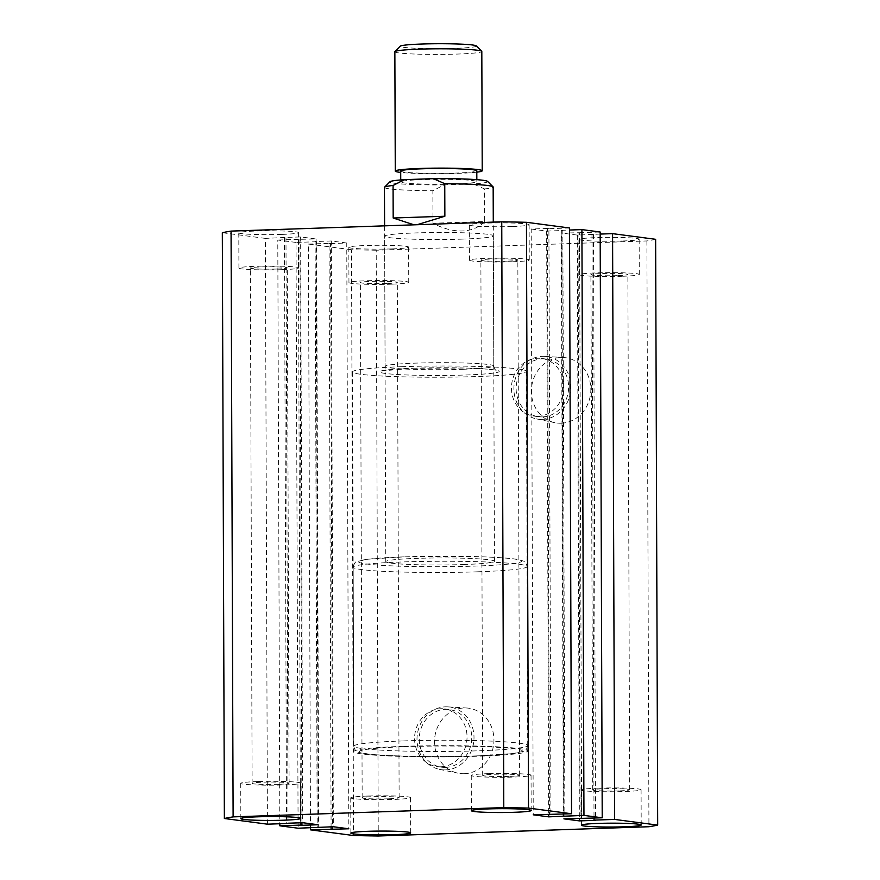 <?xml version="1.0" encoding="UTF-8"?>
<svg xmlns="http://www.w3.org/2000/svg" width="880" height="880" viewBox="0 0 880 880"><rect width="100%" height="100%" fill="white"/><g stroke="black" fill="none" stroke-linecap="round" stroke-linejoin="round"><path stroke-width="0.66" stroke-dasharray="4.4 3.3" d="M403.315 746.35A86.966 5.61 179.8 0 0 353.815 751.597A86.966 5.61 179.8 0 0 478.236 756.228A86.966 5.61 179.8 0 0 527.736 750.981A86.966 5.61 179.8 0 0 403.315 746.35M401.995 366.685A86.966 5.61 179.8 0 0 352.484 371.921A86.966 5.61 179.8 0 0 476.905 376.552A86.966 5.61 179.8 0 0 526.416 371.316A86.966 5.61 179.8 0 0 401.995 366.685M561.231 423.214A32.945 29.667 97.5 0 1 554.917 422.686A32.945 29.667 97.5 0 1 531.542 387.849A32.945 29.667 97.5 0 1 561 357.478A32.945 29.667 97.5 0 1 563.497 357.511A32.945 29.667 97.5 0 1 590.821 390.709A32.945 29.667 97.5 0 1 561.231 423.214M542.498 419.397A31.581 28.446 97.5 0 1 536.448 418.88A31.581 28.446 97.5 0 1 514.03 385.484A31.581 28.446 97.5 0 1 542.278 356.367A31.581 28.446 97.5 0 1 544.676 356.389A31.581 28.446 97.5 0 1 570.867 388.234A31.581 28.446 97.5 0 1 542.498 419.397M542.487 416.9A29.084 26.191 97.5 0 1 538.582 416.713A29.084 26.191 97.5 0 1 516.208 386.617A29.084 26.191 97.5 0 1 542.278 358.864A29.084 26.191 97.5 0 1 546.183 359.051A29.084 26.191 97.5 0 1 568.557 389.147A29.084 26.191 97.5 0 1 542.487 416.9M537.801 416.284A29.084 26.191 97.5 0 1 533.907 416.086A29.084 26.191 97.5 0 1 511.522 386.001A29.084 26.191 97.5 0 1 537.603 358.248A29.084 26.191 97.5 0 1 541.497 358.435A29.084 26.191 97.5 0 1 563.882 388.52A29.084 26.191 97.5 0 1 537.801 416.284M464.332 773.707A32.945 29.667 97.5 0 1 458.018 773.179A32.945 29.667 97.5 0 1 434.654 738.342A32.945 29.667 97.5 0 1 464.101 707.971A32.945 29.667 97.5 0 1 466.609 707.993A32.945 29.667 97.5 0 1 493.922 741.202A32.945 29.667 97.5 0 1 464.332 773.707M445.599 769.89A31.581 28.446 97.5 0 1 439.549 769.373A31.581 28.446 97.5 0 1 417.142 735.977A31.581 28.446 97.5 0 1 445.379 706.849A31.581 28.446 97.5 0 1 447.788 706.882A31.581 28.446 97.5 0 1 473.979 738.727A31.581 28.446 97.5 0 1 445.599 769.89M445.588 767.382A29.084 26.191 97.5 0 1 441.694 767.195A29.084 26.191 97.5 0 1 419.309 737.11A29.084 26.191 97.5 0 1 445.39 709.346A29.084 26.191 97.5 0 1 449.295 709.544A29.084 26.191 97.5 0 1 471.669 739.629A29.084 26.191 97.5 0 1 445.588 767.382M440.913 766.766A29.084 26.191 97.5 0 1 437.008 766.579A29.084 26.191 97.5 0 1 414.634 736.483A29.084 26.191 97.5 0 1 440.704 708.73A29.084 26.191 97.5 0 1 444.609 708.928A29.084 26.191 97.5 0 1 466.983 739.013A29.084 26.191 97.5 0 1 440.913 766.766M462.385 239.107A54.351 3.509 -0.2 0 1 384.626 236.214A54.351 3.509 -0.2 0 1 415.569 232.936A54.351 3.509 -0.2 0 1 493.328 235.829A54.351 3.509 -0.2 0 1 462.385 239.107M257.741 781.55A29.898 1.925 179.8 0 0 240.724 783.354A29.898 1.925 179.8 0 0 283.492 784.949A29.898 1.925 179.8 0 0 300.509 783.145A29.898 1.925 179.8 0 0 257.741 781.55M367.763 796.048A29.898 1.925 179.8 0 0 350.746 797.852A29.898 1.925 179.8 0 0 393.514 799.436A29.898 1.925 179.8 0 0 410.531 797.643A29.898 1.925 179.8 0 0 367.763 796.048M598.312 788.15A29.898 1.925 179.8 0 0 581.295 789.943A29.898 1.925 179.8 0 0 624.063 791.538A29.898 1.925 179.8 0 0 641.08 789.734A29.898 1.925 179.8 0 0 598.312 788.15M488.279 773.652A29.898 1.925 179.8 0 0 471.262 775.456A29.898 1.925 179.8 0 0 514.03 777.04A29.898 1.925 179.8 0 0 531.047 775.247A29.898 1.925 179.8 0 0 488.279 773.652M622.138 241.01A29.898 1.925 -0.2 0 1 579.37 239.426A29.898 1.925 -0.2 0 1 596.387 237.622A29.898 1.925 -0.2 0 1 639.155 239.217A29.898 1.925 -0.2 0 1 622.138 241.01M622.259 276.265A29.898 1.925 -0.2 0 1 579.491 274.681A29.898 1.925 -0.2 0 1 596.508 272.877A29.898 1.925 -0.2 0 1 639.276 274.472A29.898 1.925 -0.2 0 1 622.259 276.265M512.116 226.523A29.898 1.925 -0.2 0 1 469.337 224.928A29.898 1.925 -0.2 0 1 486.365 223.124A29.898 1.925 -0.2 0 1 529.133 224.719A29.898 1.925 -0.2 0 1 512.116 226.523M512.237 261.778A29.898 1.925 -0.2 0 1 469.469 260.183A29.898 1.925 -0.2 0 1 486.486 258.379A29.898 1.925 -0.2 0 1 529.254 259.974A29.898 1.925 -0.2 0 1 512.237 261.778M281.567 234.421A29.898 1.925 -0.2 0 1 238.799 232.826A29.898 1.925 -0.2 0 1 255.816 231.033A29.898 1.925 -0.2 0 1 298.584 232.617A29.898 1.925 -0.2 0 1 281.567 234.421M281.688 269.676A29.898 1.925 -0.2 0 1 238.92 268.081A29.898 1.925 -0.2 0 1 255.937 266.288A29.898 1.925 -0.2 0 1 298.705 267.872A29.898 1.925 -0.2 0 1 281.688 269.676M391.6 248.919A29.898 1.925 -0.2 0 1 348.821 247.324A29.898 1.925 -0.2 0 1 365.838 245.52A29.898 1.925 -0.2 0 1 408.617 247.115A29.898 1.925 -0.2 0 1 391.6 248.919M391.721 284.174A29.898 1.925 -0.2 0 1 348.953 282.579A29.898 1.925 -0.2 0 1 365.97 280.775A29.898 1.925 -0.2 0 1 408.738 282.37A29.898 1.925 -0.2 0 1 391.721 284.174M507.32 261.129A18.48 1.188 -0.2 0 1 480.876 260.139A18.48 1.188 -0.2 0 1 491.403 259.028A18.48 1.188 -0.2 0 1 517.836 260.018A18.48 1.188 -0.2 0 1 507.32 261.129M509.113 776.391A18.48 1.188 -0.2 0 1 482.68 775.412A18.48 1.188 -0.2 0 1 493.196 774.301A18.48 1.188 -0.2 0 1 519.64 775.28A18.48 1.188 -0.2 0 1 509.113 776.391M617.342 275.627A18.48 1.188 -0.2 0 1 590.909 274.637A18.48 1.188 -0.2 0 1 601.425 273.526A18.48 1.188 -0.2 0 1 627.869 274.505A18.48 1.188 -0.2 0 1 617.342 275.627M619.146 790.889A18.48 1.188 -0.2 0 1 592.702 789.91A18.48 1.188 -0.2 0 1 603.229 788.788A18.48 1.188 -0.2 0 1 629.662 789.778A18.48 1.188 -0.2 0 1 619.146 790.889M386.804 283.525A18.48 1.188 -0.2 0 1 360.36 282.535A18.48 1.188 -0.2 0 1 370.887 281.424A18.48 1.188 -0.2 0 1 397.32 282.414A18.48 1.188 -0.2 0 1 386.804 283.525M388.597 798.798A18.48 1.188 -0.2 0 1 362.164 797.808A18.48 1.188 -0.2 0 1 372.68 796.697A18.48 1.188 -0.2 0 1 399.124 797.676A18.48 1.188 -0.2 0 1 388.597 798.798M276.771 269.027A18.48 1.188 -0.2 0 1 250.338 268.048A18.48 1.188 -0.2 0 1 260.854 266.926A18.48 1.188 -0.2 0 1 287.298 267.916A18.48 1.188 -0.2 0 1 276.771 269.027M278.575 784.3A18.48 1.188 -0.2 0 1 252.131 783.31A18.48 1.188 -0.2 0 1 262.658 782.199A18.48 1.188 -0.2 0 1 289.091 783.189A18.48 1.188 -0.2 0 1 278.575 784.3M655.633 239.316A225.566 14.553 -0.2 0 1 646.888 240.944L376.211 250.217L378.257 836M646.888 240.944L648.934 826.727M376.211 250.217A225.566 14.553 -0.2 0 1 351.505 249.744L353.551 835.527M351.505 249.744L308.451 244.068L310.486 827.794M308.451 244.068L329.054 243.364L331.089 826.837M329.054 243.364L330.572 243.562L332.618 826.782M330.572 243.562L346.764 243.012L348.81 828.784M346.764 243.012L331.309 240.977L333.355 826.749M331.309 240.977L315.128 241.527L317.174 827.31M315.128 241.527L316.646 241.725L318.692 827.255M316.646 241.725L296.043 242.44L298.089 828.212M296.043 242.44L277.783 240.031L279.818 823.746M267.421 824.175L265.375 238.392L284.46 237.49L300.641 236.929L316.096 238.975L298.386 239.327L300.421 822.789M298.386 239.327L277.783 240.031M299.904 239.525L301.95 822.734M316.096 238.975L318.142 824.747M300.641 236.929L302.687 822.712M284.46 237.49L286.506 823.273M285.978 237.688L288.024 823.218M265.375 238.392L222.321 232.727M569.503 227.975L548.9 228.679L550.946 814.462M548.9 228.679L547.382 228.481L549.428 814.253M547.382 228.481L531.19 229.031L533.236 814.814M531.19 229.031L546.645 231.066L548.68 814.286M546.645 231.066L562.826 230.516L564.872 816.288M562.826 230.516L561.308 230.307L563.343 814.033M561.308 230.307L569.514 230.032M600.182 234.069L577.313 235.103L561.858 233.068L579.568 232.716L581.614 818.499M579.568 232.716L600.171 232.012M578.05 232.518L580.096 818.301M561.858 233.068L563.904 818.851M577.313 235.103L579.348 818.323M593.494 234.553L595.54 820.336M591.976 234.355L594.011 818.07M476.278 45.892A38.049 2.453 -0.2 0 1 454.707 48.345A38.049 2.453 -0.2 0 1 400.345 46.156M394.856 51.766A43.483 2.805 179.8 0 0 457.061 54.076A43.483 2.805 179.8 0 0 481.811 51.458M476.806 172.161A43.483 2.805 -0.2 0 1 457.479 173.404A43.483 2.805 -0.2 0 1 400.708 172.425M400.708 171.072A38.049 2.453 179.8 0 0 455.136 173.096A38.049 2.453 179.8 0 0 476.795 170.797M455.18 183.942A38.049 2.453 179.8 0 0 476.839 181.654A38.049 2.453 179.8 0 0 422.4 179.619A38.049 2.453 179.8 0 0 400.741 181.918A38.049 2.453 179.8 0 0 455.18 183.942M463.529 564.542A54.351 3.509 179.8 0 0 494.461 561.264A54.351 3.509 179.8 0 0 416.702 558.371A54.351 3.509 179.8 0 0 385.759 561.649A54.351 3.509 179.8 0 0 463.529 564.542M484.66 221.485C479.061 227.425 471.625 230.582 462.363 230.967C453.035 231.22 443.245 228.657 432.982 223.256L432.861 190.718L444.18 184.899L473.198 183.909L484.55 188.947L484.66 221.485L432.982 223.256M484.55 188.947A54.351 3.509 179.8 0 0 493.163 187.011M417.087 224.719L414.007 224.829M444.18 184.899A48.917 3.157 -0.2 0 1 389.972 181.753M487.597 181.412A48.917 3.157 -0.2 0 1 473.198 183.909M384.45 187.396A54.351 3.509 179.8 0 0 432.861 190.718M462.847 369.281A54.351 3.509 179.8 0 0 493.779 366.003A54.351 3.509 179.8 0 0 416.02 363.11A54.351 3.509 179.8 0 0 385.077 366.388A54.351 3.509 179.8 0 0 462.847 369.281M413.699 368.225A59.785 3.861 -0.2 0 1 493.405 369.765A59.785 3.861 -0.2 0 1 465.201 375.012A59.785 3.861 -0.2 0 1 385.495 373.472A59.785 3.861 -0.2 0 1 413.699 368.225M403.304 740.927A86.966 5.61 -0.2 0 1 527.725 745.558A86.966 5.61 -0.2 0 1 478.214 750.805A86.966 5.61 -0.2 0 1 353.793 746.174A86.966 5.61 -0.2 0 1 403.304 740.927M475.893 755.92A81.532 5.258 179.8 0 0 514.36 748.77A81.532 5.258 179.8 0 0 405.658 746.669A81.532 5.258 179.8 0 0 367.202 753.808A81.532 5.258 179.8 0 0 475.893 755.92M404.998 556.831A81.532 5.258 -0.2 0 1 513.689 558.932A81.532 5.258 -0.2 0 1 475.233 566.082A81.532 5.258 -0.2 0 1 366.531 563.981A81.532 5.258 -0.2 0 1 404.998 556.831M477.587 571.813A86.966 5.61 179.8 0 0 527.098 566.577A86.966 5.61 179.8 0 0 402.677 561.946A86.966 5.61 179.8 0 0 353.166 567.182A86.966 5.61 179.8 0 0 477.587 571.813M493.328 235.829L493.779 366.003C494.703 369.204 495.605 370.678 496.463 370.425C497.09 370.436 490.974 368.753 465.014 368.06L413.864 368.236L382.437 370.832C383.295 371.074 384.175 369.589 385.077 366.388L384.626 236.214M352.484 371.921L353.815 751.597M536.448 418.88L554.917 422.686M533.907 416.086L538.582 416.713M439.549 769.373L458.018 773.179M437.008 766.579L441.694 767.195M240.724 783.354L240.845 818.609M350.746 797.852L350.867 833.107M581.295 789.943L581.416 825.198M471.262 775.456L471.383 810.711M579.491 274.681L579.37 239.426M469.469 260.183L469.337 224.928M238.92 268.081L238.799 232.826M348.953 282.579L348.821 247.324M482.68 775.412L480.876 260.139M592.702 789.91L590.909 274.637M362.164 797.808L360.36 282.535M252.131 783.31L250.338 268.048M289.091 783.189L287.298 267.916M399.124 797.676L397.32 282.414M629.662 789.778L627.869 274.505M519.64 775.28L517.836 260.018M408.738 282.37L408.617 247.115M298.705 267.872L298.584 232.617M529.254 259.974L529.133 224.719M639.276 274.472L639.155 239.217M531.047 775.247L531.179 810.502M641.08 789.734L641.201 824.989M410.531 797.643L410.663 832.898M300.509 783.145L300.63 818.4M444.609 708.928L449.295 709.544M447.788 706.882L466.609 707.993M541.497 358.435L546.183 359.051M544.676 356.389L563.497 357.511M526.416 371.316L527.736 750.981M476.828 179.663L476.839 181.654M527.725 745.558C526.955 749.012 525.58 750.937 523.611 751.322L513.084 753.522L476.058 755.92C429.77 757.691 367.972 755.634 360.536 752.741C356.664 752.312 354.42 750.123 353.793 746.174L353.166 567.182C354.222 563.31 355.531 561.418 357.093 561.506L367.829 559.218L404.833 556.82L480.502 556.732C502.183 557.535 515.46 558.624 520.322 559.999C524.601 561.902 525.349 560.274 527.098 566.577L527.725 745.558M494.461 561.264L493.284 222.112M385.759 561.649L384.593 225.841M400.73 179.927L400.741 181.918"/><path stroke-width="1.32" d="M257.862 816.805A29.898 1.925 179.8 0 0 240.845 818.609A29.898 1.925 179.8 0 0 283.613 820.204A29.898 1.925 179.8 0 0 300.63 818.4A29.898 1.925 179.8 0 0 257.862 816.805M367.884 831.303A29.898 1.925 179.8 0 0 350.867 833.107A29.898 1.925 179.8 0 0 393.635 834.691A29.898 1.925 179.8 0 0 410.663 832.898A29.898 1.925 179.8 0 0 367.884 831.303M598.433 823.405A29.898 1.925 179.8 0 0 581.416 825.198A29.898 1.925 179.8 0 0 624.184 826.793A29.898 1.925 179.8 0 0 641.201 824.989A29.898 1.925 179.8 0 0 598.433 823.405M488.4 808.907A29.898 1.925 179.8 0 0 471.383 810.711A29.898 1.925 179.8 0 0 514.162 812.295A29.898 1.925 179.8 0 0 531.179 810.502A29.898 1.925 179.8 0 0 488.4 808.907M657.679 825.099L614.625 819.423L612.579 233.651L655.633 239.316L657.679 825.099A225.566 14.553 -0.2 0 1 648.934 826.727L378.257 836A225.566 14.553 -0.2 0 1 353.551 835.527L310.497 829.851L348.81 828.784L333.355 826.749L298.089 828.212L279.829 825.814L279.818 823.746M310.486 827.794L310.497 829.851M331.089 826.837L331.1 829.147M332.618 826.782L332.618 829.345M300.421 822.789L300.432 825.099L279.829 825.814M301.95 822.734L301.95 825.308L300.432 825.099M288.024 823.218L302.687 822.712L318.142 824.747L301.95 825.308M224.367 818.499A225.566 14.553 -0.2 0 1 233.112 816.882L503.789 807.598L501.743 221.826L231.066 231.099A225.566 14.553 -0.2 0 0 222.321 232.727L224.367 818.499L267.421 824.175L288.024 823.471M231.066 231.099L233.112 816.882M503.789 807.598A225.566 14.553 -0.2 0 1 528.495 808.082L526.449 222.299A225.566 14.553 -0.2 0 0 501.743 221.826M526.449 222.299L569.503 227.975L571.549 813.747L528.495 808.082M571.549 813.747L533.236 814.814L548.691 816.849L583.957 815.386L581.911 229.603L569.514 230.032M548.68 814.286L548.691 816.849M563.343 814.033L563.354 816.09M581.911 229.603L600.171 232.012L602.217 817.795L583.957 815.386M579.348 818.323L579.359 820.886L563.904 818.851L602.217 817.795M594.011 818.07L594.022 820.127L595.54 820.336L579.359 820.886M614.625 819.423L594.022 820.127M612.579 233.651L600.182 234.069M394.944 51.579L400.345 46.156A38.049 2.453 -0.2 0 1 421.927 44.022A38.049 2.453 -0.2 0 1 476.278 45.892L481.723 51.271A43.483 2.805 179.8 0 0 419.606 49.137A43.483 2.805 179.8 0 0 394.944 51.579A43.483 2.805 179.8 0 0 394.856 51.766L395.274 171.083A43.483 2.805 -0.2 0 1 420.024 168.465A43.483 2.805 -0.2 0 1 482.229 170.786A43.483 2.805 -0.2 0 1 476.806 172.161M482.229 170.786L481.811 51.458A43.483 2.805 179.8 0 0 481.723 51.271M476.828 179.663L476.795 170.797A38.049 2.453 179.8 0 0 422.367 168.773A38.049 2.453 179.8 0 0 400.708 171.072L400.73 179.927M493.284 222.112L493.163 187.011A54.351 3.509 179.8 0 0 493.042 186.791A54.351 3.509 179.8 0 0 444.752 183.7L444.862 216.238L417.087 224.719M414.007 224.829L393.184 218.009L393.074 185.471A54.351 3.509 179.8 0 0 384.571 187.165L389.972 181.753A48.917 3.157 -0.2 0 1 404.382 179.663L433.4 178.662A48.917 3.157 -0.2 0 1 487.597 181.412L493.042 186.791M384.571 187.165A54.351 3.509 179.8 0 0 384.45 187.396L384.593 225.841M444.862 216.238L393.184 218.009M404.382 179.663L393.074 185.471M444.752 183.7L433.4 178.662M400.708 172.425A43.483 2.805 -0.2 0 1 395.274 171.083"/></g></svg>
